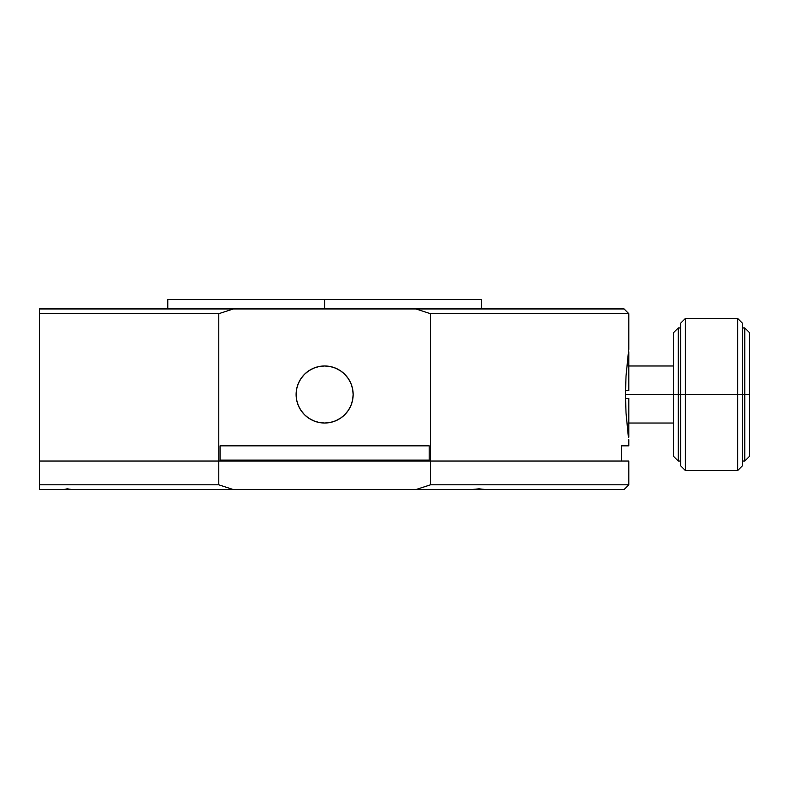 <?xml version="1.0" encoding="UTF-8"?>
<svg xmlns="http://www.w3.org/2000/svg" width="789" height="789" viewBox="0 0 789 789"><rect width="100%" height="100%" fill="white"/><g stroke="black" fill="none" stroke-linecap="round" stroke-linejoin="round"><path stroke-width="1.18" d="M680.631 461.042L678.254 461.042L680.631 461.042M744.796 394.5L744.796 327.958L742.419 327.958L744.796 327.958L749.55 332.711L749.55 456.289L744.796 461.042L744.796 394.5L742.419 394.5L749.55 394.5L749.55 332.711L744.796 327.958L744.796 461.042L742.419 461.042L744.796 461.042L749.55 456.289L749.55 394.5L744.796 394.5M742.419 323.204L742.419 465.796L737.666 470.55L685.385 470.55L737.666 470.55L742.419 465.796L742.419 323.204L737.666 318.45L742.419 323.204M737.666 394.5L742.419 394.5L737.666 394.5L737.666 470.55L737.666 318.45L737.666 394.5L685.385 394.5L737.666 394.5M680.631 465.796L680.631 323.204L685.385 318.45L685.385 470.55L680.631 465.796L685.385 470.55L685.385 318.45L737.666 318.45L685.385 318.45L680.631 323.204L680.631 394.5L685.385 394.5L680.631 394.5L680.631 465.796M673.5 456.289L673.5 332.711L678.254 327.958L678.254 394.5L680.631 394.5L678.254 394.5L678.254 461.042L673.5 456.289L678.254 461.042L678.254 327.958L680.631 327.958L678.254 327.958L673.5 332.711L673.5 394.5L678.254 394.5L673.5 394.5L673.5 456.289M673.5 365.978L628.823 365.978L673.5 365.978M628.478 437.274L626.032 413.13L625.45 394.5L673.5 394.5L625.45 394.5L626.032 375.87L628.478 351.726M673.5 423.022L628.823 423.022L673.5 423.022M429.196 460.095L220.062 460.095L429.196 460.095M220.062 445.834L429.196 445.834L220.062 445.834L220.062 461.042L220.062 445.834L429.196 445.834L429.196 461.042L429.196 445.834L220.062 445.834M324.634 299.435L481.477 299.435L481.477 308.943L481.477 299.435L167.781 299.435L324.634 299.435L324.634 308.943L324.634 299.435M167.781 308.943L167.781 299.435L167.781 308.943M625.48 390.693L628.823 390.693L628.823 351.726L628.823 390.693L625.48 390.693M628.823 398.307L628.823 437.274L628.823 398.307L625.48 398.307L628.823 398.307M628.823 445.834L621.456 445.834L628.823 445.834L628.823 439.651L628.823 445.834M621.456 461.042L621.456 445.834L621.456 461.042L429.196 461.042L621.456 461.042M628.823 313.697L628.823 349.349L628.823 313.697L430.488 313.697L430.488 484.811L415.931 489.565L233.327 489.565L218.78 484.811L218.78 461.042L39.45 461.042L218.78 461.042L218.78 313.697L233.327 308.943L415.931 308.943L430.488 313.697L628.823 313.697L624.069 308.943L628.823 313.697M353.147 394.5A28.522 28.522 0 0 1 324.634 423.022A28.522 28.522 0 0 1 296.112 394.5A28.522 28.522 0 0 1 324.634 365.978A28.522 28.522 0 0 1 353.147 394.5L352.604 388.938L350.977 383.582L348.343 378.661L344.793 374.331L340.473 370.791L335.542 368.157L330.197 366.53L324.634 365.978L319.072 366.53L313.716 368.157L308.785 370.791L304.465 374.331L300.915 378.661L298.281 383.582L296.664 388.938L296.112 394.5L296.664 400.062L298.281 405.418L300.915 410.339L304.465 414.669L308.785 418.209L313.716 420.843L319.072 422.47L324.634 423.022L330.197 422.47L335.542 420.843L340.473 418.209L344.793 414.669L348.343 410.339L350.977 405.418L352.604 400.062L353.147 394.5M628.241 435.567L626.032 413.13L625.45 394.5L626.032 375.87L628.823 349.349M624.069 308.943L415.931 308.943L430.488 313.697L430.488 461.042L628.823 461.042L628.823 484.811L624.069 489.565L628.823 484.811L430.488 484.811L415.931 489.565L471.289 489.565L479.071 488.825L485.965 489.565L624.069 489.565L471.289 489.565L479.071 488.825L485.965 489.565L233.327 489.565L218.78 484.811L218.78 313.697L39.45 313.697L39.45 484.811L218.78 484.811L39.45 484.811L39.45 461.042L430.488 461.042L430.488 484.811L628.823 484.811L628.823 461.042L39.45 461.042L39.45 313.697L218.78 313.697L233.327 308.943L39.45 308.943L39.45 313.697L39.45 308.943L624.069 308.943M220.062 461.042L218.78 461.042L220.062 461.042M67.233 488.825L72.371 489.565L39.45 489.565L39.45 484.811L39.45 489.565L63.564 489.565L67.233 488.825L72.371 489.565L233.327 489.565L63.219 489.565"/></g></svg>
